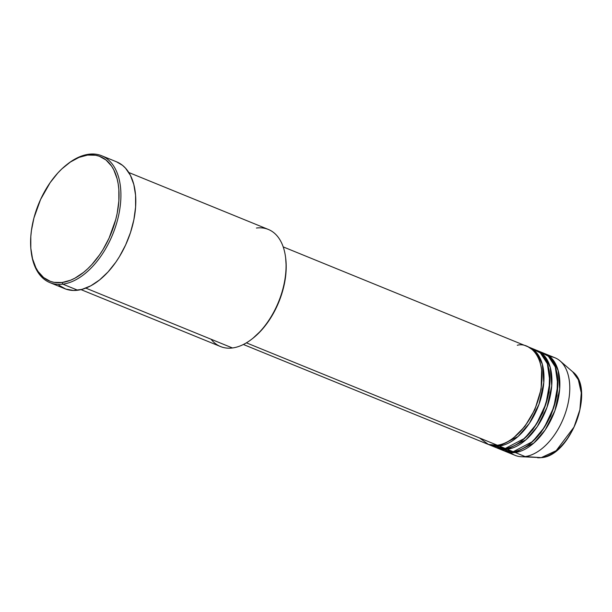 <?xml version="1.0" encoding="UTF-8"?>
<svg xmlns="http://www.w3.org/2000/svg" width="612" height="612" viewBox="0 0 612 612"><rect width="100%" height="100%" fill="white"/><g stroke="black" fill="none" stroke-linecap="round" stroke-linejoin="round"><path stroke-width="0.92" d="M505.26 451.342A52.701 30.677 112.2 0 1 504.28 450.914L515.189 452.52A1.316 1.017 82.6 0 0 515.013 451.404A1.316 1.017 -97.4 0 1 515.189 452.52L525.104 456.567L515.189 452.52A52.701 30.677 112.2 0 0 556.385 406.23A52.701 30.677 112.2 0 0 545.085 353.751A52.701 30.677 112.2 0 0 544.076 353.376L552.055 358.739L558.175 370.574L559.666 389.048L554.9 410.69L545.223 429.884L533.886 443.012L515.189 452.52A52.701 30.677 112.2 0 1 505.26 451.342L515.182 455.389A52.701 30.677 -67.8 0 0 525.104 456.567L541.26 457.631A1.316 1.017 82.6 0 0 541.421 457.623A1.316 1.017 -97.4 0 1 541.26 457.631L537.573 457.761A47.315 27.548 -67.8 0 0 541.26 457.631L525.104 456.567A52.701 30.677 112.2 0 1 520.996 456.713A52.701 30.677 112.2 0 1 510.523 452.62M243.385 344.487L487.404 444.06A52.701 30.677 -67.8 0 0 497.334 445.23C506.644 445.98 532.692 427.987 540.541 390.946C547.472 354.019 527.422 342.024 517.301 345.29M541.62 370.023L541.13 389.14L534.888 409.573L524.905 426.411L514.172 437.297L524.905 426.411L534.888 409.573L541.13 389.14L541.62 370.023M489.386 444.87L495.338 447.296A52.701 30.677 -67.8 0 0 505.267 448.466L499.316 446.041A52.701 30.677 112.2 0 0 540.511 399.758A52.701 30.677 112.2 0 0 529.212 347.272A52.701 30.677 112.2 0 0 528.21 346.897L536.188 352.267L542.301 364.094L543.793 382.577L539.034 404.211L529.349 423.405L518.012 436.54L499.316 446.041A52.701 30.677 112.2 0 1 489.386 444.87A52.701 30.677 112.2 0 1 488.407 444.434L499.316 446.041L505.267 448.466L524.683 438.322L536.364 424.223L545.927 403.882L549.92 381.689L547.35 363.689L540.419 352.986L532.08 348.756M549.553 373.259L549.063 392.376L542.829 412.817L532.838 429.647L522.105 440.533L532.838 429.647L542.829 412.817L549.063 392.376L549.553 373.259M497.327 448.106L503.278 450.539A52.701 30.677 -67.8 0 0 513.2 451.71L507.249 449.277A52.701 30.677 112.2 0 0 548.444 402.994A52.701 30.677 112.2 0 0 537.145 350.508A52.701 30.677 112.2 0 0 536.143 350.133L544.122 355.503L550.242 367.338L551.733 385.812L546.967 407.454L537.29 426.641L525.945 439.776L507.249 449.277A1.316 1.017 82.6 0 0 507.08 448.16A1.316 1.017 -97.4 0 1 507.249 449.277A52.701 30.677 112.2 0 1 497.327 448.106A52.701 30.677 112.2 0 1 496.347 447.67L507.249 449.277L513.2 451.71L532.616 441.558L544.298 427.459L553.868 407.125L557.853 384.925L555.283 366.925L548.352 356.222L540.014 351.992M557.494 376.495L556.997 395.612L550.762 416.053L540.771 432.883L530.038 443.776L540.771 432.883L550.762 416.053L556.997 395.612L557.494 376.495M537.015 353.246L535.668 353.262M81.014 289.621L220.557 346.56A63.243 36.819 -67.8 0 0 232.468 347.968A63.243 36.819 112.2 0 1 211.063 339.232M31.174 251.647L31.311 252.702A68.513 39.887 -67.8 0 0 62.845 284.159L62.095 282.507A67.198 39.114 112.2 0 1 31.174 251.647A67.198 39.114 112.2 0 1 66.624 164.773A67.198 39.114 112.2 0 1 87.562 155.081L88.801 154.239A68.513 39.887 -67.8 0 0 67.458 164.115L66.624 164.773M479.494 437.955L488.483 444.457L497.334 445.23L246.391 342.842L497.334 445.23A52.701 30.677 -67.8 0 0 538.529 398.947A52.701 30.677 -67.8 0 0 527.23 346.461L283.203 246.896M256.436 228.039A63.243 36.819 112.2 0 1 285.536 257.078A63.243 36.819 112.2 0 1 252.175 338.841A63.243 36.819 112.2 0 1 232.468 347.968L85.802 288.122L232.468 347.968A63.243 36.819 -67.8 0 0 281.903 292.421A63.243 36.819 -67.8 0 0 268.347 229.446L128.795 172.507M49.939 282.637L64.818 288.703A68.513 39.887 -67.8 0 0 77.716 290.226L62.845 284.159A68.513 39.887 112.2 0 1 49.939 282.637A68.513 39.887 112.2 0 1 31.243 252.175M67.037 164.452A68.513 39.887 112.2 0 1 88.801 154.239A68.513 39.887 112.2 0 1 101.707 155.762A68.513 39.887 112.2 0 1 116.395 223.984A68.513 39.887 112.2 0 1 62.845 284.159L77.716 290.226A68.513 39.887 -67.8 0 0 131.274 230.058A68.513 39.887 -67.8 0 0 116.586 161.828L101.707 155.762M500.409 449.055L513.2 451.71A52.701 30.677 -67.8 0 0 554.396 405.419A52.701 30.677 -67.8 0 0 543.096 352.94L537.145 350.508M549.737 356.521A52.701 30.677 112.2 0 1 560.079 360.927A52.701 30.677 112.2 0 1 564.7 415.081A52.701 30.677 112.2 0 1 525.104 456.567A52.701 30.677 -67.8 0 0 566.299 410.277A52.701 30.677 -67.8 0 0 555 357.798L545.085 353.751M541.26 457.631A47.315 27.548 -67.8 0 0 576.81 420.39A47.315 27.548 -67.8 0 0 572.664 371.767L578.325 379.715L581.27 392.82L579.878 409.749L574.018 427.069L556.186 450.669L541.26 457.631M567.867 437.848L572.449 430.32L576.206 422.135L579.985 409.298M62.095 282.507L70.609 280.204L74.939 278.162L83.569 272.386L87.776 268.706L91.861 264.552L99.496 254.952L102.977 249.612L109.089 238.091L115.737 219.555L117.19 213.29L118.858 200.965L118.835 189.322L118.185 183.906L117.121 178.819L113.786 169.845L111.545 166.051L106.021 160.007L99.305 156.228L95.579 155.234L87.562 155.081L79.055 157.376L70.38 162.035L61.881 168.874L57.796 173.035L50.161 182.628L40.568 199.497L33.92 218.025L31.426 230.517L30.799 236.622L30.822 248.258L32.535 258.769L35.879 267.735L38.12 271.537L43.636 277.573L50.352 281.359L54.078 282.354L62.095 282.507L62.845 284.159A68.513 39.887 -67.8 0 0 119.011 213.58A68.513 39.887 -67.8 0 0 88.801 154.239L87.562 155.081A67.198 39.114 112.2 0 1 117.19 213.29A67.198 39.114 112.2 0 1 62.095 282.507M116.555 161.82L122.507 165.332L125.491 168.139L130.417 175.369L133.821 184.51L135.566 195.22L135.589 207.093L133.89 219.654L130.524 232.438L125.636 244.945L119.401 256.688L115.852 262.143L108.064 271.919L99.611 279.913L90.813 285.804L82.016 289.369L73.547 290.463L65.744 289.063L58.897 285.207M285.666 258.073L286.202 266.511L285.444 277.603L283.142 289.116L279.393 300.599L274.337 311.615L268.178 321.736L261.14 330.579L252.986 338.207M492.476 445.811L505.267 448.466A52.701 30.677 -67.8 0 0 546.462 402.183A52.701 30.677 -67.8 0 0 535.163 349.704L529.212 347.272M252.175 338.841L253.008 338.191A61.927 36.047 -67.8 0 0 285.674 258.126A61.927 36.047 -67.8 0 0 285.605 257.606M498.191 445.1L499.14 446.064M499.147 444.924A1.316 1.017 -97.4 0 1 499.316 446.041M560.079 360.927L572.664 371.767C595.637 388.543 570.851 456.032 541.413 457.631L520.996 456.713M285.536 257.078L285.674 258.126"/></g></svg>
